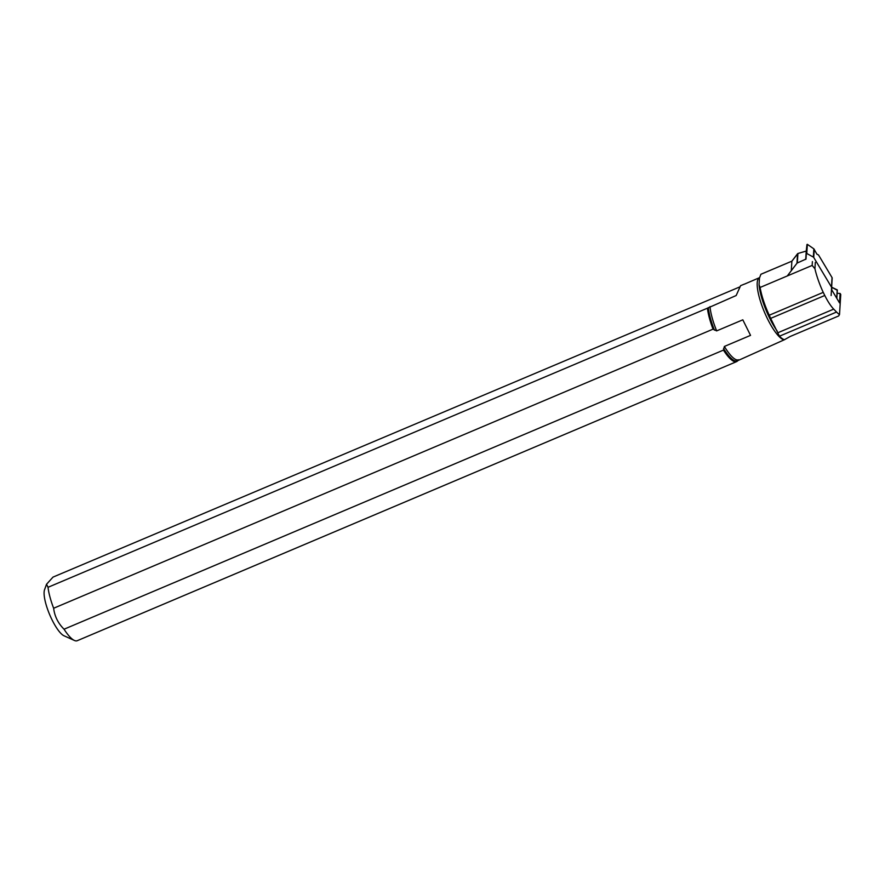 <?xml version="1.0" encoding="UTF-8"?>
<svg xmlns="http://www.w3.org/2000/svg" width="885" height="885" viewBox="0 0 885 885"><rect width="100%" height="100%" fill="white"/><g stroke="black" fill="none" stroke-linecap="round" stroke-linejoin="round"><path stroke-width="1.33" d="M797.33 262.978L806.003 259.062L806.965 244.503L806.235 251.063L797.916 253.486L797.33 262.978A0.951 0.819 3.5 0 0 796.965 263.254L787.274 275.965M791.301 270.511L791.876 261.175L760.901 274.284A36.617 9.658 67.1 0 1 760.945 274.239L791.876 261.175L797.551 253.763A0.951 0.819 -176.5 0 1 797.916 253.486M813.857 248.862L807.352 244.337L806.777 253.486L813.348 257.081L813.857 248.862L816.955 254.227L818.492 254.935L832.055 277.602A0.951 0.819 -176.5 0 1 832.165 278.012L831.126 295.546M831.579 287.503A0.951 0.819 3.5 0 0 831.469 287.083L813.735 257.447A1.084 0.929 3.5 0 0 813.348 257.081M837.221 289.871L836.712 298.168L837.221 289.871L831.646 287.194L832.165 278.012M744.296 284.151L740.601 285.656L736.165 295.524L707.425 308.19L48.033 587.297A34.67 9.149 67.1 0 0 53.642 608.249L713.044 329.143L716.662 330.89L742.814 319.817L750.535 335.371L742.814 319.817M707.425 308.19A34.67 9.149 67.1 0 0 713.044 329.143M48.033 587.297L46.529 584.266L53.023 577.097L739.871 286.873M750.535 335.371L724.384 346.444L723.454 350.106L64.052 629.213C58.089 623.283 54.616 616.292 53.642 608.249M760.901 274.284L759.474 278.034L759.064 284.749L760.093 287.47A36.617 9.658 67.1 0 0 769.242 315.226L823.238 292.371A36.617 9.658 -112.9 0 1 814.93 268.774L812.164 265.423L812.397 261.584M760.093 287.47L812.164 265.423M831.469 289.417L839.533 302.902L840.119 293.455L840.75 294.506L839.511 314.562A33.774 8.916 67.1 0 1 836.546 312.04L833.703 309.119A26.506 6.992 67.1 0 1 824.787 295.479L770.658 318.39L769.242 315.226M770.658 318.39L779.442 336.212A33.774 8.916 67.1 0 0 784.475 339.696L737.802 360.637A34.67 9.149 67.1 0 1 736.641 361.6L77.238 640.707A34.67 9.149 67.1 0 1 74.417 640.463A34.67 9.149 67.1 0 1 64.052 629.213M815.317 262.425L814.93 268.774M824.787 295.479L823.238 292.371M784.475 339.696L790.128 336.51L838.637 315.967L839.511 314.562M840.119 293.455L837.133 293.289M744.628 284.063L759.595 277.636M46.529 584.266L44.549 589.753A25.997 6.859 67.1 0 0 44.25 595.937A25.997 6.859 67.1 0 0 52.115 619.987A25.997 6.859 67.1 0 0 64.041 635.795L74.417 640.463M723.454 350.106A34.67 9.149 67.1 0 0 736.641 361.6M791.876 261.208L797.916 253.486L806.235 251.063L807.352 244.337L813.857 248.862L816.955 254.227L818.492 254.935L832.055 277.602L831.646 287.194L837.199 290.247M796.965 263.254L797.551 253.763M814.244 249.305L813.735 257.447M831.469 287.083L832.055 277.602M806.003 259.062L806.523 250.665M805.715 259.416L806.235 251.063M831.734 289.86L831.878 287.548M831.502 289.472L831.646 287.194M724.384 346.444A33.73 8.894 67.1 0 0 738.544 359.775M723.554 348.513A34.194 9.027 67.1 0 0 738.322 359.918M708.321 307.56A34.194 9.027 67.1 0 0 714.416 330.116M710.013 306.597A33.73 8.894 67.1 0 0 716.662 330.89M777.251 331.145A34.969 9.226 -112.9 0 1 759.064 284.749M758.777 278.133A33.73 8.894 67.1 0 0 763.943 310.945A33.73 8.894 67.1 0 0 784.165 339.895M836.546 312.04L779.442 336.212M833.703 309.119L777.992 332.694M836.823 298.356L837.332 290.048"/></g></svg>
